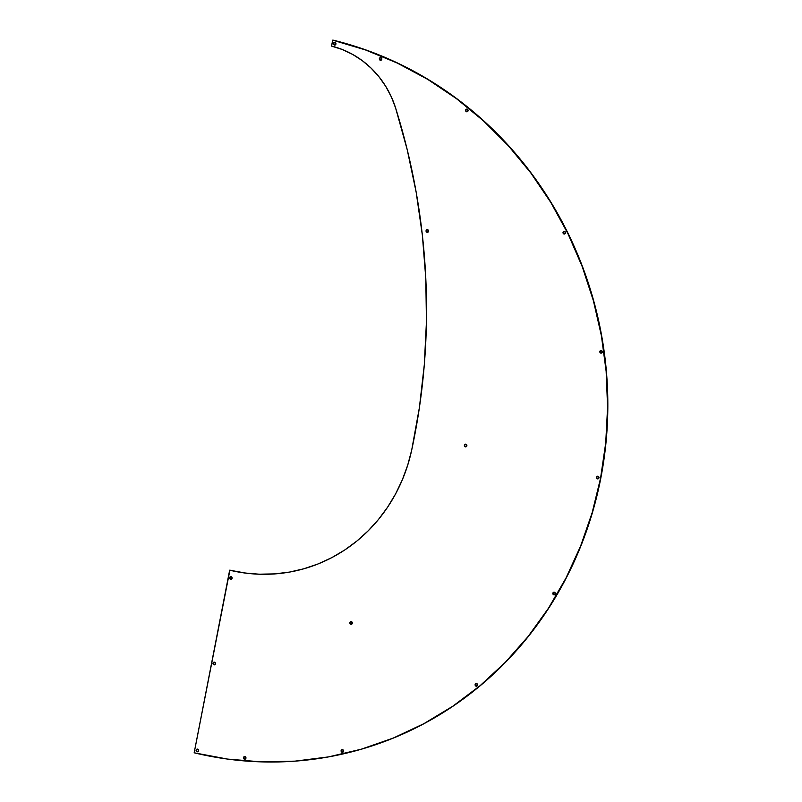 <?xml version="1.0" encoding="UTF-8"?>
<svg xmlns="http://www.w3.org/2000/svg" width="802" height="802" viewBox="0 0 802 802"><rect width="100%" height="100%" fill="white"/><g stroke="black" fill="none" stroke-linecap="round" stroke-linejoin="round"><path stroke-width="1.2" d="M197.202 749.098A1.353 1.263 -100.6 0 0 197.322 751.715L197.071 751.755A1.353 1.263 79.4 0 1 197.081 749.118A1.353 1.263 79.4 0 1 197.583 749.128L198.575 750.742L197.071 751.755L196.089 750.141L197.583 749.128A1.353 1.263 79.4 0 1 197.583 751.775A1.353 1.263 79.4 0 1 197.071 751.755L196.33 750.101M342.213 749.619A1.353 1.263 -100.6 0 0 342.324 752.226L342.083 752.276A1.353 1.263 79.4 0 1 342.093 749.639A1.353 1.263 79.4 0 1 342.594 749.649L343.577 751.263L342.083 752.276L341.091 750.662L342.594 749.649A1.353 1.263 79.4 0 1 342.584 752.286A1.353 1.263 79.4 0 1 342.083 752.276L341.331 751.143L341.883 749.78M334.574 42.416A1.353 1.263 -100.6 0 0 334.685 45.022L334.444 45.062A1.353 1.263 79.4 0 1 334.454 42.426A1.353 1.263 79.4 0 1 334.955 42.446L335.938 44.06L334.444 45.062L333.452 43.448L334.955 42.446A1.353 1.263 79.4 0 1 334.945 45.082A1.353 1.263 79.4 0 1 334.444 45.062L333.692 43.408L334.454 42.426M553.951 592.177A1.353 1.263 -100.6 0 0 554.062 594.793L553.821 594.833A1.353 1.263 79.4 0 1 553.831 592.197A1.353 1.263 79.4 0 1 554.332 592.207L555.325 593.821L553.821 594.833L552.839 593.219L554.332 592.207A1.353 1.263 79.4 0 1 554.332 594.853A1.353 1.263 79.4 0 1 553.821 594.833L553.079 593.179M597.62 476.218A1.353 1.263 -100.6 0 0 597.731 478.834L597.49 478.874A1.353 1.263 79.4 0 1 597.5 476.238A1.353 1.263 79.4 0 1 598.001 476.248L598.994 477.862L597.49 478.874L596.508 477.26L598.001 476.248A1.353 1.263 79.4 0 1 597.991 478.884A1.353 1.263 79.4 0 1 597.49 478.874L596.738 477.741L597.289 476.378M600.939 350.474A1.353 1.263 -100.6 0 0 601.049 353.08L600.808 353.121A1.353 1.263 79.4 0 1 600.818 350.484A1.353 1.263 79.4 0 1 601.32 350.504L602.302 352.118L600.808 353.121L599.816 351.507L601.32 350.504A1.353 1.263 79.4 0 1 601.31 353.141A1.353 1.263 79.4 0 1 600.808 353.121L600.056 351.988L600.818 350.484M466.714 109.112A1.353 1.263 -100.6 0 0 466.824 111.729L466.584 111.769A1.353 1.263 79.4 0 1 466.594 109.132A1.353 1.263 79.4 0 1 467.095 109.152L468.077 110.766L466.584 111.769L465.591 110.155L467.095 109.152A1.353 1.263 79.4 0 1 467.085 111.789A1.353 1.263 79.4 0 1 466.584 111.769L465.832 110.636L466.383 109.272M244.59 756.547A1.353 1.263 -100.6 0 0 244.71 759.153L244.47 759.203A1.353 1.263 79.4 0 1 244.47 756.567A1.353 1.263 79.4 0 1 244.971 756.577L245.963 758.191L244.47 759.203L243.477 757.589L244.971 756.577A1.353 1.263 79.4 0 1 244.971 759.213A1.353 1.263 79.4 0 1 244.47 759.203L243.908 757.058M380.459 57.594A1.353 1.263 -100.6 0 0 380.569 60.2L380.328 60.25A1.353 1.263 79.4 0 1 380.338 57.614A1.353 1.263 79.4 0 1 380.84 57.624L381.822 59.238L380.328 60.25L379.336 58.636L380.84 57.624A1.353 1.263 79.4 0 1 380.83 60.26A1.353 1.263 79.4 0 1 380.328 60.25L379.577 59.117L380.338 57.614M476.228 683.525A1.353 1.263 -100.6 0 0 476.338 686.141L476.097 686.181A1.353 1.263 79.4 0 1 476.107 683.545A1.353 1.263 79.4 0 1 476.609 683.555L477.601 685.169L476.097 686.181L475.115 684.567L476.609 683.555A1.353 1.263 79.4 0 1 476.599 686.201A1.353 1.263 79.4 0 1 476.097 686.181L475.345 685.048L475.897 683.685M564.127 231.337A1.353 1.263 -100.6 0 0 564.237 233.953L563.996 233.994A1.353 1.263 79.4 0 1 564.006 231.357A1.353 1.263 79.4 0 1 564.508 231.377L565.49 232.991L563.996 233.994L563.004 232.38L564.508 231.377A1.353 1.263 79.4 0 1 564.498 234.014A1.353 1.263 79.4 0 1 563.996 233.994L563.445 231.858M465.491 444.168A1.353 1.263 -100.6 0 0 465.601 446.784L465.36 446.824A1.353 1.263 79.4 0 1 465.371 444.188A1.353 1.263 79.4 0 1 465.872 444.198L466.854 445.812L465.36 446.824L464.378 445.21L465.872 444.198A1.353 1.263 79.4 0 1 465.862 446.844A1.353 1.263 79.4 0 1 465.36 446.824L464.609 445.691L465.16 444.328M350.995 621.62A1.353 1.263 -100.6 0 0 351.106 624.227L350.865 624.277A1.353 1.263 79.4 0 1 350.875 621.64A1.353 1.263 79.4 0 1 351.376 621.65L352.369 623.264L350.865 624.277L349.883 622.663L351.376 621.65A1.353 1.263 79.4 0 1 351.366 624.287A1.353 1.263 79.4 0 1 350.865 624.277L350.123 622.613M427.185 229.663A1.353 1.263 -100.6 0 0 427.296 232.269L427.055 232.319A1.353 1.263 79.4 0 1 427.065 229.673A1.353 1.263 79.4 0 1 427.566 229.693L428.549 231.307L427.055 232.319L426.073 230.705L427.566 229.693A1.353 1.263 79.4 0 1 427.556 232.329A1.353 1.263 79.4 0 1 427.055 232.319L426.303 231.176L427.065 229.673M230.725 576.648A1.353 1.263 -100.6 0 0 230.836 579.255L230.595 579.305A1.353 1.263 79.4 0 1 230.605 576.668A1.353 1.263 79.4 0 1 231.106 576.678L232.099 578.292L230.595 579.305L229.613 577.691L231.106 576.678A1.353 1.263 79.4 0 1 231.096 579.315A1.353 1.263 79.4 0 1 230.595 579.305L229.853 577.64M214.104 662.171A1.353 1.263 -100.6 0 0 214.214 664.778L213.974 664.818A1.353 1.263 79.4 0 1 213.984 662.181A1.353 1.263 79.4 0 1 214.485 662.201L215.467 663.815L213.974 664.818L212.991 663.204L214.485 662.201A1.353 1.263 79.4 0 1 214.475 664.838A1.353 1.263 79.4 0 1 213.974 664.818L213.222 663.685L213.984 662.181M291.206 571.776L290.966 571.816A164.861 154.616 79.4 0 0 411.737 449.902A635.004 595.565 79.4 0 0 395.637 108.1A91.588 85.894 79.4 0 0 331.537 46.085L332.93 40.1L365.642 49.854L397.381 62.947L427.817 79.238L456.679 98.586L483.676 120.801L508.558 145.673L531.084 172.951L551.034 202.375L568.207 233.673L582.463 266.525L593.64 300.64L601.64 335.667L606.382 371.286L607.826 407.145L605.961 442.894L600.798 478.203L592.387 512.719L580.818 546.112L566.192 578.072L548.648 608.277L528.358 636.447L505.531 662.312L480.358 685.61L453.11 706.131L424.037 723.665L393.411 738.051L361.542 749.158L330.815 756.476A366.354 343.597 -100.6 0 0 330.915 756.456A366.354 343.597 -100.6 0 0 607.836 405.952A366.354 343.597 -100.6 0 0 332.93 40.1L332.69 40.15A366.354 343.597 79.4 0 1 607.595 406.002A366.354 343.597 79.4 0 1 330.675 756.507A366.354 343.597 79.4 0 1 194.164 752.797L227.557 759.083L261.282 761.87L295.036 761.138L328.479 756.908L361.301 749.198L393.17 738.101L423.797 723.715L452.869 706.171L480.117 685.66L505.28 662.352L528.117 636.497L548.408 608.327L565.951 578.122L580.578 546.162L592.147 512.759L600.558 478.243L605.721 442.935L607.585 407.185L606.142 371.326L601.4 335.717L593.39 300.68L582.212 266.575L567.966 233.713L550.794 202.415L530.844 172.991L508.318 145.713L483.436 120.851L456.438 98.636L427.576 79.288L397.13 62.987L365.401 49.904L332.69 40.15L331.537 46.085L342.344 49.523L352.659 54.426L362.334 60.681L371.176 68.21L379.055 76.872L385.832 86.516L391.396 96.992L395.637 108.1L407.256 149.854L416.178 192.28L422.363 235.186L425.792 278.374L426.443 321.642L424.308 364.79L419.396 407.606L411.737 449.902L407.717 465.14L402.323 479.847L395.597 493.912L387.607 507.175L378.424 519.536L368.148 530.864L356.86 541.059L344.67 550.032L331.697 557.681L318.053 563.956L303.868 568.778L289.291 572.127L274.434 573.941L259.457 574.222L244.48 572.969L229.663 570.182L194.164 752.797L229.903 570.132A164.861 154.616 -100.6 0 0 291.096 571.796M289.532 572.077L274.675 573.891L259.698 574.182M244.72 572.919L229.663 570.182A164.861 154.616 79.4 0 0 290.966 571.816"/></g></svg>
